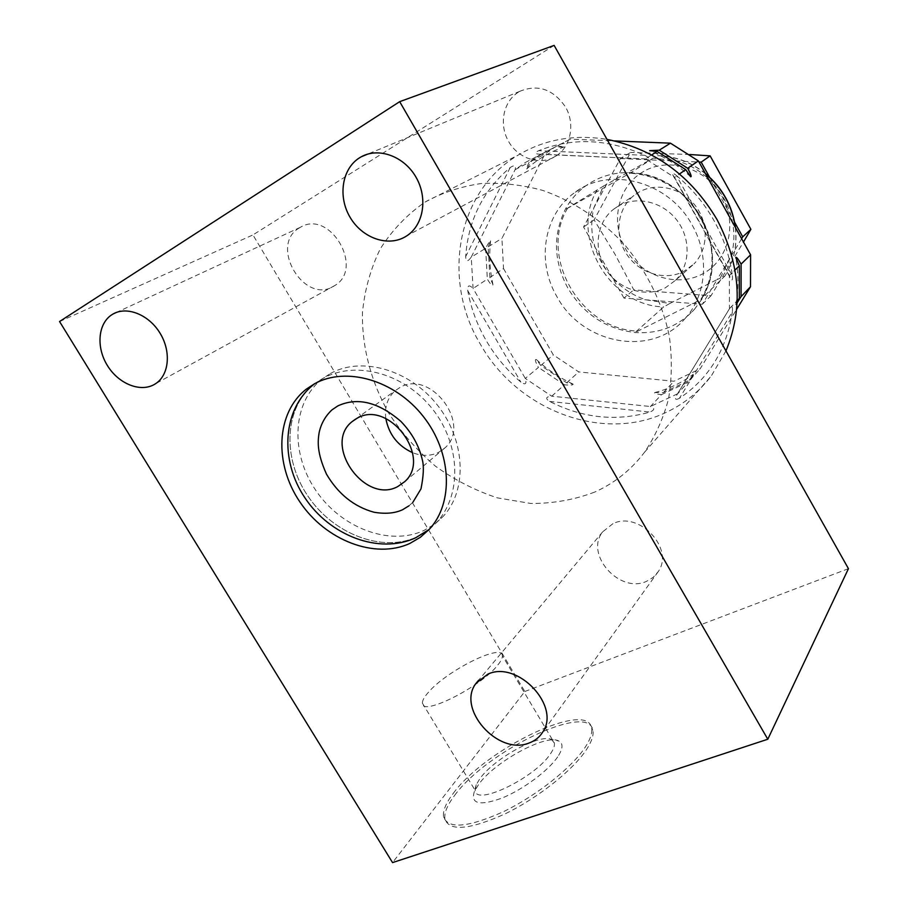 <?xml version="1.0" encoding="UTF-8"?>
<svg xmlns="http://www.w3.org/2000/svg" width="908" height="908" viewBox="0 0 908 908"><rect width="100%" height="100%" fill="white"/><g stroke="black" fill="none" stroke-linecap="round" stroke-linejoin="round"><path stroke-width="0.68" stroke-dasharray="4.54 3.41" d="M620.402 158.525L650.071 159.853L606.487 184.392L593.798 207.977C590.722 220.939 591.142 234.014 595.046 247.18L583.572 226.989L593.798 207.977L603.514 186.061L606.487 184.392L620.402 158.525L630.572 152.453L594.116 219.906L615 254.24L633.784 289.845L710.998 295.758L743.47 242.027M709.5 177.06L712.996 183.348C703.121 172.679 691.465 165.256 678.026 161.091L653.147 158.117L650.071 159.853L698.99 162.033M735.298 227.318C737.364 245.342 733.891 261.583 724.879 276.043L717.116 279.585L731.099 256.26C734.822 243.128 734.799 229.645 731.031 215.809C727.58 203.664 721.565 192.837 712.996 183.348L734.64 222.29M623.978 298.085L612.594 278.064C621.957 288.245 633.035 295.486 645.838 299.81L669.832 303.465L717.116 279.585L702.338 304.259L623.978 298.085L633.784 289.845M612.594 278.064L595.046 247.18C598.588 258.735 604.444 269.029 612.594 278.064M583.572 226.989L594.116 219.906M643.874 171.306C618.064 185.607 609.904 221.643 625.351 248.463C640.435 275.499 675.7 287.768 701.691 274.375C727.91 261.402 738.079 224.855 722.212 196.707C706.73 168.343 669.446 156.585 643.874 171.306M689.887 154.519L630.572 152.453M702.338 304.259L710.998 295.758M741.62 238.691L731.099 256.26L720.248 278.007M669.832 303.465L663.725 306.915L635.078 332.51L702.02 299.016L700.931 299.265L724.879 276.043M653.147 158.117L630.992 172.633L565.162 209.646L603.514 186.061M694.45 309.344L702.02 299.016C716.23 273.376 716.037 246.272 701.453 217.693C684.745 190.135 661.262 175.119 630.992 172.633C614.137 172.055 599.144 176.413 586.012 185.686C577.238 192.053 570.292 200.044 565.162 209.646C552.745 235.444 553.71 261.731 568.079 288.483C583.901 314.372 606.238 329.048 635.078 332.51C658.743 334.099 678.537 326.381 694.45 309.344L685.302 318.288C706.424 295.055 709.795 255.874 692.225 225.173C669.082 181.452 609.54 165.721 574.934 192.428C543.517 214.311 536.174 261.81 557.013 296.803C582.607 344.688 652.273 357.741 685.302 318.288M489.889 277.462L488.186 246.783L490.592 240.802C489.718 241.063 488.061 243.571 485.621 248.338L471.229 257.123C467.734 262.049 465.883 261.89 465.668 256.635C468.244 220.167 483.079 190.464 510.194 167.537C514.677 164.643 516.312 165.347 515.12 169.671L471.229 257.123L473.091 288.46L525.278 378.42C526.912 383.993 525.437 385.23 520.863 382.12C507.039 370.328 495.518 356.56 486.313 340.806C477.165 325.019 470.968 308.3 467.734 290.628C467.382 285.203 469.175 284.488 473.091 288.46L487.346 279.131C490.638 284.579 492.511 286.417 492.976 284.658L489.889 277.462L503.509 268.552L501.931 238.384L544.902 154.099L554.686 147.232L570.315 139.14L614.602 140.922M503.509 268.552L553.347 354.949L578.782 371.928L673.952 381.246L700.159 368.807L736.649 309.322M557.364 145.882L564.254 146.903L554.958 147.13L541.372 154.201L539.148 154.212C534.755 153.827 534.596 152.646 538.671 150.694C572.63 137.256 607.985 138.799 644.725 155.302C649.186 157.617 649.969 158.855 647.098 158.991L541.372 154.201L525.21 162.566L515.12 169.671L529.092 162.362C526.924 166.72 526.141 168.911 526.731 168.945L531.577 161.068L541.497 154.088L570.315 139.14M531.577 161.068L544.902 154.099M554.958 147.13L539.046 155.37L529.092 162.362M661.455 394.662L688.162 382.064L693.269 374.266L690.046 379.987L663.419 392.562L654.747 392.562C653.896 393.402 656.132 394.106 661.455 394.662L650.423 406.523C654.974 408.123 654.816 409.973 649.946 412.062C616.089 421.698 582.618 418.157 549.544 401.415C545.14 398.442 545.867 396.705 551.724 396.194L564.413 384.822C570.485 385.332 573.379 385.106 573.084 384.107L566.66 382.79L540.771 365.47L536.39 359.579C534.585 359.057 535.266 361.668 538.433 367.422L525.278 378.42L551.724 396.194L650.423 406.523L677.55 393.788L729.442 308.799L729.374 275.555L674.542 177.412L645.418 158.821L651.626 154.939M676.415 175.528C691.737 188.251 704.29 203.324 714.074 220.746C723.733 238.225 729.828 256.521 732.347 275.657L676.415 175.528C672.703 172.611 671.5 172.418 672.817 174.96L674.542 177.412L679.525 173.95M488.186 246.783L501.931 238.384M485.621 248.338L487.346 279.131M564.413 384.822L538.433 367.422M737.114 302.863L735.786 304.668L737.148 302.092M663.419 392.562L673.952 381.246M690.046 379.987L700.159 368.807M732.347 275.657C732.824 280.129 732.245 281.06 730.634 278.438L729.374 275.555L735.026 270.028M732.393 311.796C726.548 349.716 708.898 378.545 679.422 398.283L732.393 311.796C732.79 306.28 731.871 305.167 729.635 308.459L737.205 300.673M679.422 398.283C675.132 400.519 674.406 399.157 677.266 394.231L688.162 382.064M540.771 365.47L553.347 354.949M566.66 382.79L578.782 371.928M725.957 350.897L711.441 375.708C699.16 391.802 684.042 404.037 666.086 412.414C602.39 443.047 517.254 409.928 480.446 344.336C441.594 280.424 456.213 191.645 518.059 155.177L519.058 154.576C545.277 139.242 574.582 134.18 606.987 139.378M594.683 492.091C574.321 499.82 552.983 503.599 530.669 503.441L497.391 497.868C475.486 490.649 454.885 480.128 435.59 466.292C417.419 450.822 401.756 433.048 388.601 412.97C370.986 381.678 361.838 346.958 362.462 312.59C364.664 289.936 370.6 268.689 380.282 248.86C392.018 230.292 406.932 214.697 425.023 202.087L426.124 201.428C443.025 192.417 461.366 186.458 481.138 183.529C501.432 182.497 521.941 184.778 542.689 190.396C573.504 201.133 602.129 220.19 625.396 245.625C647.631 272.786 662.25 302.863 669.253 335.869C672.226 357.502 671.977 378.511 668.526 398.896C663.294 418.52 655.281 436.328 644.464 452.32C631.049 469.981 614.455 483.238 594.683 492.091M554.13 45.4L252.946 234.922L524.824 691.499L392.551 862.6M848.447 568.669L524.824 691.499M518.434 92.162C503.18 101.48 498.764 124.544 508.582 141.478C518.173 158.548 539.761 165.721 555.026 156.653L556.513 155.722C570.837 146.358 575.218 124.044 565.673 107.223C553.369 89.313 538.194 83.956 520.136 91.175L518.434 92.162M299.402 227.874C268.552 245.319 304.259 305.27 333.849 286.122L334.689 285.6C364.721 268.518 329.888 208.953 300.366 227.306L299.402 227.874M612.979 523.655L602.696 531.816C584.411 554.311 619.392 593.934 646.451 581.381L653.181 577.386L658.266 571.575C674.746 548.489 638.914 510.614 612.979 523.655M454.624 795.419C486.892 750.768 588.827 701.85 592.856 730.27C593.855 735.083 591.744 741.507 586.511 749.531C573.288 769.836 538.262 797.803 505.086 813.874C469.334 829.935 449.267 831.615 444.886 818.914C444.057 812.887 447.315 805.055 454.624 795.419M59.553 321.523L252.946 234.922M453.33 793.286C485.666 748.737 587.59 699.762 591.562 728.08C592.538 732.87 590.416 739.271 585.172 747.284C571.915 767.544 536.866 795.476 503.69 811.57C467.949 827.653 447.894 829.367 443.547 816.712C442.741 810.708 446.01 802.899 453.33 793.286M557.682 756.875C548.375 770.665 523.121 789.483 502.124 798.03C479.662 806.134 470.412 803.955 474.362 791.504L478.607 784.467C494.883 761.54 546.287 733.573 558.76 740.985C563.414 743.425 563.062 748.725 557.682 756.875M502.374 655.712C502.396 642.796 446.396 670.819 428.156 692.588C424.184 697.117 422.277 700.647 422.413 703.178C421.062 716.957 480.922 686.925 497.686 665.178C501.034 661.103 502.601 657.948 502.374 655.712L554.368 743.016C554.867 745.695 553.574 749.27 550.509 753.742C535.277 777.691 475.361 806.633 475.168 790.425L476.223 784.739L480.003 778.496C494.519 758.101 540.68 732.983 551.644 739.611L558.76 740.985M554.368 743.016L551.644 739.611M330.387 373.529C361.611 355.993 409.701 369.635 437.554 405.286C465.679 440.755 467.506 490.354 443.195 516.402L434.251 524.415L423.911 530.488C389.339 546.537 340.761 527.775 315.553 490.014C289.981 452.479 292.24 402.017 322.465 378.727L330.387 373.529M429.155 529.443L436.339 522.758C462.331 494.974 460.572 444.489 432.685 409.281C405.093 373.824 356.481 359.92 323.1 378.284L314.531 383.846C284.159 407.272 282.002 458.097 307.801 495.938C333.247 534.018 382.177 553.006 416.954 536.9C382.177 553.006 333.247 534.018 307.801 495.938C282.002 458.097 284.159 407.272 314.531 383.846L322.465 378.727M314.849 383.596L322.499 378.625L314.849 383.596M385.832 418.543C384.424 406.932 387.557 397.636 395.207 390.678L399.951 387.478C430.506 368.989 471.944 424.286 445.192 447.678L438.382 452.513C430.403 456.225 421.8 456.281 412.561 452.672M675.597 280.243C690.228 265.408 691.045 238.702 676.982 220.349C663.067 201.871 637.075 195.515 618.87 205.741L613.433 209.362C596.159 222.925 593.174 250.381 606.306 269.971C619.233 289.686 645.781 297.938 665.246 287.893L675.597 280.243L693.939 263.956L683.872 271.413C664.94 281.23 639.187 273.342 626.724 254.274C614.058 235.331 617.088 208.704 633.92 195.504L639.209 191.985C656.938 182.02 682.112 188.092 695.528 205.923C709.091 223.64 708.195 249.518 693.939 263.956M597.373 189.59C568.907 235.887 609.041 305.848 663.725 306.915M657.585 155.688C675.143 156.199 691.136 162.26 705.573 173.871M567.591 208.227C538.331 256.442 580.53 329.547 637.439 331.034M549.544 401.415L649.946 412.062M467.734 290.628L520.863 382.12M510.194 167.537L465.668 256.635M644.725 155.302L538.671 150.694M630.073 173.099C689.944 171.691 734.47 252.106 700.976 299.22M657.664 155.631C675.087 156.108 690.988 162.044 705.334 173.451M735.469 227.624C737.41 245.489 733.891 261.618 724.913 276.009M586.012 185.686L574.934 192.428M541.497 154.088L554.686 147.232M525.21 162.566L539.046 155.37M536.39 359.579C547.456 369.738 559.691 377.921 573.084 384.107M490.592 240.802C488.947 255.375 489.741 269.994 492.976 284.658M526.731 168.945C537.593 159.15 550.1 151.806 564.254 146.903M690.625 176.731C678.265 165.54 664.611 156.846 649.663 150.649M654.747 392.562C668.799 388.999 681.636 382.892 693.269 374.266M735.786 304.668C738.635 289.357 738.635 273.671 735.775 257.588M672.817 174.96L730.634 278.438M425.023 202.087L518.059 155.177M591.562 728.08L592.856 730.27M443.547 816.712L444.886 818.914M476.223 784.739L474.362 791.504M422.413 703.178L475.168 790.425M520.136 91.175L367.626 154.133M556.513 155.722L407.147 235.603M300.366 227.306L116.44 312.431M334.689 285.6L155.552 383.709M602.696 531.816L478.618 680.24M658.266 571.575L542.621 732.234M429.37 529.216L443.195 516.402M408.963 505.813L412.902 502.26M404.786 481.592L445.192 447.678M355.754 418.997L395.207 390.678M644.464 452.32L711.441 375.708M729.635 308.459L677.266 394.231M539.148 154.212L647.098 158.991M700.931 299.265C712.95 279.153 715.186 256.862 707.638 232.38C701.816 218.204 698.604 210.134 681.057 193.291C665.553 181.089 648.528 174.37 629.97 173.167M613.433 209.362L633.92 195.504"/><path stroke-width="1.36" d="M743.47 242.027L750.893 229.315L710.135 155.87L689.887 154.519M734.64 222.29L742.733 236.84L741.62 238.691M742.733 236.84L750.893 229.315M698.99 162.033L701.192 162.123L709.5 177.06M736.649 309.322L750.496 286.746L750.587 254.819L698.354 160.898L670.456 143.169L614.602 140.922M651.626 154.939L657.176 151.466L649.663 150.649L659.265 150.172L687.708 168.275L698.354 160.898M659.265 150.172L670.456 143.169M679.525 173.95L685.733 169.648L657.176 151.466M687.708 168.275C690.886 174.188 691.862 177.003 690.625 176.731L685.733 169.648M735.026 270.028L739.339 265.817L735.775 257.588C736.252 256.544 738.034 258.712 741.11 264.092L741.087 296.61L737.114 302.863M737.148 302.092L739.328 298.448L739.339 265.817M741.087 296.61L750.496 286.746M741.11 264.092L750.587 254.819M737.205 300.673L739.328 298.448M606.987 139.378C654.293 148.923 690.988 175.687 717.059 219.645C740.497 264.784 743.459 308.527 725.957 350.897M554.13 45.4L848.447 568.669L767.793 739.237L399.679 101.662L554.13 45.4M767.793 739.237L392.551 862.6L59.553 321.523L399.679 101.662M359.454 157.856C341.885 168.843 337.753 196.593 350.045 217.228C362.088 238.021 387.773 247.226 405.433 236.693L407.147 235.603C423.684 224.685 427.986 197.774 415.978 177.139C404.174 156.369 378.874 147.062 361.429 156.698L359.454 157.856M112.047 314.611C97.973 323.384 95.976 347.174 107.348 365.459C118.505 383.857 140.468 392.744 154.61 384.3L155.552 383.709C169.092 375.083 171.408 351.748 160.126 333.315C149.048 314.792 127.12 305.894 113.114 313.964L112.047 314.611M487.959 674.077L476.257 683.054C455.839 708.285 497.97 756.035 529.137 742.982C534.948 740.86 539.443 737.273 542.621 732.234C561.167 706.265 517.787 660.161 487.959 674.077M314.463 383.812C346.027 366.094 394.855 380.089 423.241 416.397C451.9 452.502 453.932 502.884 429.37 529.216L420.325 537.309L409.871 543.438C374.879 559.578 325.609 540.362 299.912 501.976C273.875 463.806 275.93 412.618 306.45 389.055L314.463 383.812M429.155 529.443L415.512 537.876C378.92 554.686 329.933 535.652 304.906 497.811C279.482 460.265 282.286 408.521 314.531 383.846L306.45 389.055M352.156 421.573L357.048 418.27C388.635 399.225 432.39 457.45 404.786 481.592L397.749 486.575C364.8 504.723 322.419 444.568 352.156 421.573L355.754 418.997M412.561 452.672C397.806 445.862 388.896 434.489 385.832 418.543M701.192 162.123L710.135 155.87M705.573 173.871C722.303 188.149 732.211 205.968 735.298 227.318M705.334 173.451C722.416 187.843 732.461 205.9 735.469 227.624M367.626 154.133L361.429 156.698M116.44 312.431L113.114 313.964M478.618 680.24L476.257 683.054M412.902 502.26L420.994 488.856C423.525 476.076 424.013 466.599 422.47 460.435C419.201 445.964 412.016 432.957 400.905 421.414C378.375 402.017 357.332 396.864 337.776 405.944L331.919 409.917C325.336 416.114 321.08 423.684 319.128 432.651C317.755 441.538 316.688 452.366 326.539 474.26C338.241 494.043 354.041 506.698 373.926 512.214C385.23 514.166 394.776 513.349 402.562 509.74L408.963 505.813"/></g></svg>
